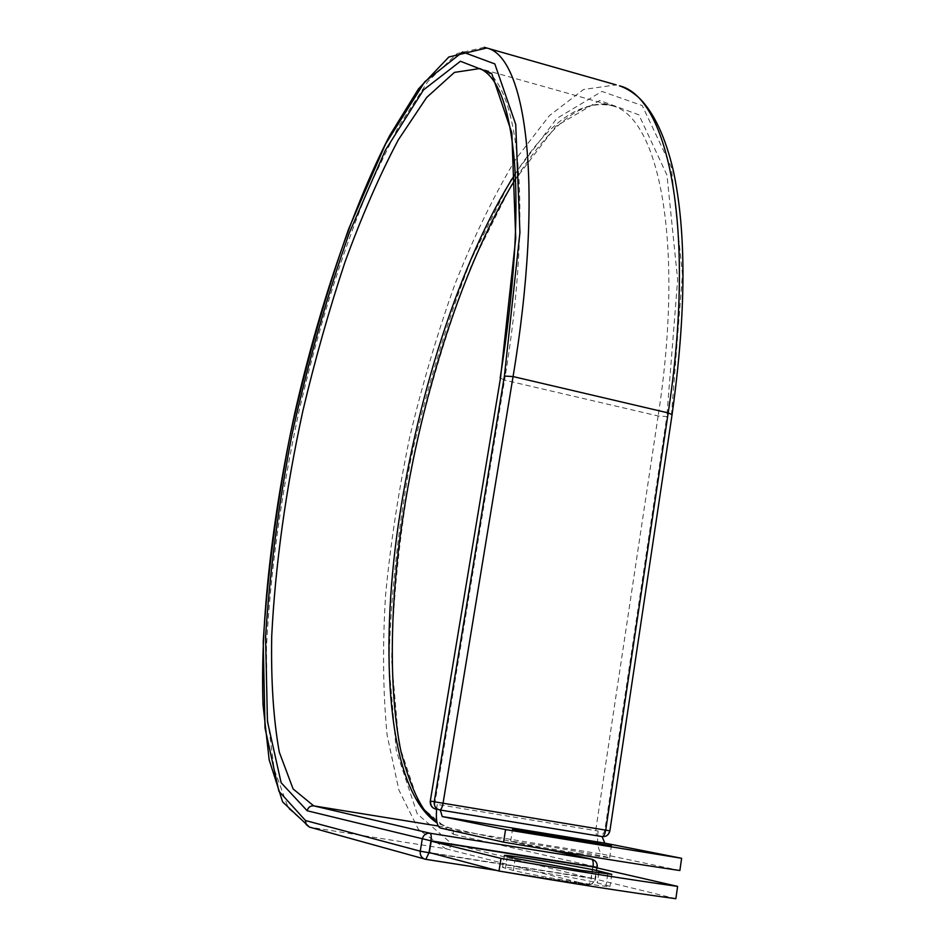 <?xml version="1.0" encoding="UTF-8"?>
<svg xmlns="http://www.w3.org/2000/svg" width="946" height="946" viewBox="0 0 946 946"><rect width="100%" height="100%" fill="white"/><g stroke="black" fill="none" stroke-linecap="round" stroke-linejoin="round"><path stroke-width="0.71" stroke-dasharray="4.73 3.55" d="M578.834 882.571C548.727 877.746 526.91 873.714 513.371 870.497L502.468 867.352C501.522 865.507 579.531 878.266 597.281 882.855L610.028 886.378C608.68 886.851 598.286 885.586 578.834 882.571M578.668 853.446L609.614 857.821C611.246 857.443 572.992 850.489 542.295 845.558L510.674 841.077C508.629 841.361 547.072 848.373 578.668 853.446M679.878 870.533L603.134 854.321C599.055 852.677 597.222 846.493 597.635 835.803L602.034 836.631C605.901 836.832 608.349 834.869 609.354 830.73L430.3 801.002M598.144 831.026L597.635 835.803L598.144 831.026L437.241 804.431L436.603 809.315L439.985 809.977M437.241 804.431L436.437 809.291L597.434 835.756M592.752 866.914L591.073 878.03L429.318 852.547M591.073 878.03L675.858 898.7M515.274 858.4L513.371 870.497M440.363 828.01L603.134 854.321M500.162 378.069L504.561 380.115L435.089 801.77C434.521 806.051 434.841 808.534 436.071 809.22L602.07 836.631M609.886 830.836L672.05 414.738M658.132 415.98L596.015 828.412C595.542 832.61 596.063 835.058 597.588 835.779C601.455 835.992 603.891 834.029 604.884 829.926L666.824 416.547L658.132 415.98L504.561 380.115C534.336 202.302 517.817 76.721 479.811 68.55L612.157 105.763C658.641 116.453 684.916 241.987 658.132 415.98M671.447 415.152L682.468 274.375L671.282 167.016L642.239 105.585L601.94 91.407L556.816 118.416L511.999 177.552L471.143 259.547C446.654 322.586 426.469 389.539 410.576 460.418C397.557 531.593 390.355 599.752 388.972 664.872L396.279 750.663L417.186 813.785L451.857 843.867C450.982 847.261 448.912 848.881 445.649 848.716L418.428 829.394L398.881 790.028L387.115 735.089C382.964 692.33 382.444 645.61 385.578 594.939C390.592 543.051 398.644 490.43 409.736 437.064C422.377 384.076 437.43 333.169 454.884 284.332C473.532 237.446 493.765 195.81 515.594 159.413L549.39 115.649L583.587 89.48L616.153 84.868M591.818 859.216C595.365 860.375 596.997 863 596.725 867.068L594.987 878.716C593.97 882.855 591.534 884.841 587.655 884.664L445.649 848.716L309.992 827.206L288.471 808.475L274.186 769.204L266.997 713.982L266.465 647.111C270.249 572.992 281.045 494.652 298.83 412.089C317.856 329.835 341.34 254.722 369.295 186.752L398.053 127.343L427.817 81.581L457.178 53.508L484.293 47.3M425.854 859.358L309.401 827.076M438.187 826.024L449.054 827.785L437.087 822.925M515.215 173.958C548.775 121.821 581.092 99.094 612.157 105.763C604.636 103.741 597.411 101.73 578.491 110.694C559.843 120.426 538.83 143.213 515.464 179.042M548.81 849.756L449.338 827.833C452.318 828.802 453.678 830.955 453.418 834.301L419.468 805.484L398.916 744.206L391.656 660.521C392.957 596.867 399.969 530.174 412.704 460.454C428.278 391.041 448.061 325.507 472.042 263.851L512.046 183.808L555.822 126.362L599.788 100.477L638.905 114.856L666.965 175.128L677.643 279.768L666.824 416.547M453.418 834.301L597.245 867.222M451.857 843.867L591.297 878.361L593.012 866.974M432.145 853.292L591.297 878.361C590.529 882.429 589.346 884.534 587.75 884.676L496.709 870.438M507.316 856.473L505.424 868.44M598.759 872.981L597.281 882.855M607.722 874.139L606.102 885.042M609.614 857.821L611.388 845.878M510.674 841.077L512.543 829.24M548.987 849.78L449.338 827.833L436.957 822.358M504.336 855.539L502.468 867.352M611.814 874.329L610.028 886.378M597.151 867.92L595.495 878.893C594.478 882.985 591.889 884.912 587.75 884.676L496.756 870.45"/><path stroke-width="1.42" d="M580.702 870.261L515.274 858.4L504.348 855.503C503.343 853.954 581.27 866.761 599.043 871.053L611.814 874.329L580.702 870.261M580.513 841.254L611.388 845.878L544.092 833.946L512.543 829.216L580.513 841.254M503.579 842.141L505.566 829.583L681.628 858.282L679.878 870.533C633.714 863.71 574.943 854.25 503.579 842.141L440.363 828.01C437.052 826.461 435.799 820.229 436.603 809.327M681.628 858.282L604.813 843.134L602.07 836.595L439.76 809.942M505.566 829.583L442.243 816.564L440.257 809.977M499.003 871.041L429.318 852.547L431.199 841.171L592.752 866.914L677.62 886.39L675.858 898.7C629.48 892.504 570.521 883.292 499.003 871.041L501.002 858.412C572.46 870.604 631.325 879.922 677.62 886.39M431.199 841.171L501.002 858.412M442.243 816.564L604.813 843.134M439.334 809.859L439.736 809.942C441.12 809.741 442.231 807.506 443.059 803.237L609.886 830.836L672.062 414.691L668.195 412.905L605.712 830.162C604.932 834.289 603.725 836.441 602.07 836.631C606.256 836.879 608.857 834.94 609.886 830.836M672.05 414.738L672.062 414.691C686.228 313.079 686.583 231.403 673.091 169.653C665.251 136.815 654.112 113.059 639.65 98.396C633.122 92.365 626.382 88.167 619.441 85.802C668.254 97.178 696.351 228.897 668.195 412.905L513.063 376.555L443.059 803.237L434.238 801.735C433.918 806.016 435.68 808.735 439.523 809.906L440.008 809.989M484.293 47.3L486.705 47.998C526.615 56.713 544.411 188.443 513.063 376.555L504.407 376.047L434.238 801.735L430.631 801.073C430.312 805.318 432.062 808.026 435.881 809.185C431.861 807.99 429.992 805.259 430.3 801.002L500.552 377.69L430.3 801.002M616.153 84.868L486.705 47.998L448.806 57.02L418.487 88.912L389.776 135.408C352.125 208.463 318.684 308.325 294.916 412.456C272.271 516.871 260.103 621.948 263.035 704.9L269.172 759.886L282.653 801.948L309.401 827.076L306.22 824.628L305.487 820.525L278.881 791.199L265.022 728.018L263.213 641.542C267.434 575.712 276.48 506.607 290.339 434.238C306.504 362.058 325.956 293.579 348.696 228.814L385.59 143.981L424.683 81.841L462.629 51.971L494.829 63.926L515.724 124.387L519.933 232.562L504.407 376.047M500.552 377.69L515.736 238.297L511.821 132.842L491.684 73.481L460.454 61.254L423.512 89.917L385.329 150.284L349.228 233.094C326.949 296.453 307.888 363.477 292.054 434.19C278.491 505.069 269.657 572.685 265.578 637.048L267.446 721.396L281.116 782.709L307.19 810.769C308.148 807.316 310.323 805.685 313.729 805.874L293.094 788.94L279.307 752.188C273.441 719.468 270.911 680.801 271.715 636.173C275.298 565.282 285.68 490.229 302.838 411.002C315.113 359.267 329.196 309.531 345.089 261.806C361.821 215.995 379.559 175.365 398.278 139.913L426.646 97.473L454.423 72.393L479.811 68.55C498.045 76.52 509.575 107.667 514.435 161.991C518.739 219.07 513.974 291.108 500.162 378.069M437.087 822.925C390.414 792.003 379.311 667.888 396.764 535.885C414.608 403.102 459.543 260.836 515.215 173.958M496.756 870.45L424.99 859.181C421.478 857.856 419.906 855.196 420.249 851.187L422.223 839.244C423.335 835.011 425.925 833.012 430.004 833.225L313.729 805.874L438.187 826.024M548.81 849.756L591.818 859.216L548.987 849.78M496.709 870.438L425.854 859.358M305.487 820.525L420.249 851.187L432.145 853.292M307.19 810.769L430.962 840.828L428.999 852.795L425.783 859.346L309.401 827.076M430.004 833.225L591.498 859.157C593.012 859.914 593.532 862.421 593.059 866.666L430.962 840.828C431.542 836.489 431.222 833.958 430.004 833.225M593.012 866.974L597.245 867.222C597.494 863.119 595.684 860.446 591.818 859.216M599.043 871.053L598.759 872.981M607.876 873.111L607.722 874.139M436.957 822.358L424.139 809.622C415.672 797.182 407.986 778.026 401.092 752.141C390.059 698.077 389.705 626.453 398.396 550.016C414.703 415.838 459.342 269.882 515.464 179.042M597.245 867.222L597.151 867.92"/></g></svg>
